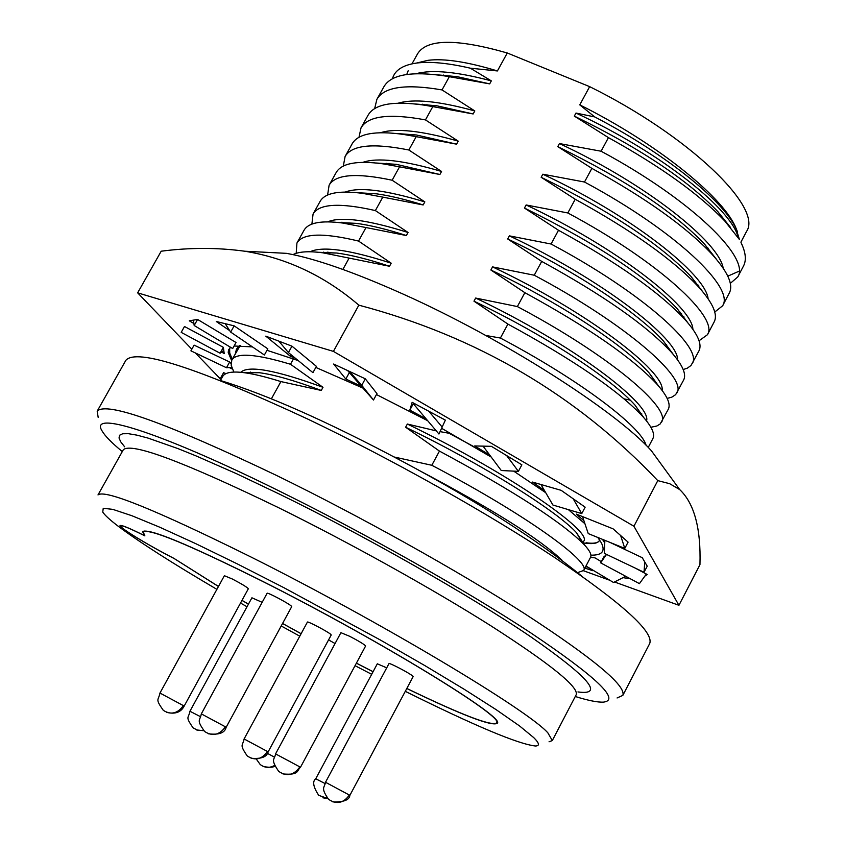 <?xml version="1.0" encoding="UTF-8"?>
<svg xmlns="http://www.w3.org/2000/svg" width="845" height="845" viewBox="0 0 845 845"><rect width="100%" height="100%" fill="white"/><g stroke="black" fill="none" stroke-linecap="round" stroke-linejoin="round"><path stroke-width="1.27" d="M590.909 555.154C602.062 555.387 605.548 551.299 601.386 542.912L597.848 537.483M584.941 523.742L568.368 509.63M545.722 492.709L513.686 471.119M491.23 457.071L441.935 428.489M427.707 420.725L376.458 394.541M362.949 388.098L315.819 367.427M298.222 360.593L266.988 350.316M582.839 542.87L584.803 543.155C593.443 544.286 598.397 543.25 599.665 540.029M666.335 471.256L651.273 450.607C614.875 410.174 501.581 338.042 402.738 293.923C353.559 271.942 314.794 258.412 286.434 253.342L260.915 252.042M678.926 605.305L699.956 564.661C701.033 528.41 694.284 503.377 679.697 489.593L669.662 483.689L657.79 480.625C576.343 394.805 476.696 336.321 358.84 305.161C324.934 276.083 286.92 258.105 244.807 251.229C217.587 247.5 189.724 247.49 161.194 251.208L137.65 292.845L333.416 351.393L633.93 526.234L678.926 605.305L614.495 581.973M583.948 520.774L588.236 533.586L624.793 548.405L628.078 542.12L613.121 528.864L576.311 514.098L583.948 520.774L582.554 516.601M489.72 455.054L501.275 470.528L518.397 471.352L521.872 464.824L491.389 446.329L474.689 445.949L489.72 455.054L483.065 446.139M365.293 378.813L361.745 385.32L373.479 400.012L376.965 393.612L365.293 378.813L333.648 364.026L345.816 379.025L361.354 386.302L347.601 370.543M234.149 325.853L230.664 332.085L264.379 355.006L267.812 348.827L234.149 325.853L216.267 321.501L229.734 330.659M223.376 347.337L184.485 326.497L181.2 332.37L220.091 353.221L223.788 350.443L223.376 347.337L220.091 353.221M221.591 352.101L224.21 353.506L223.788 350.443M225.953 373.627L223.587 372.677L220.492 378.222L221.474 378.623M584.877 568.115L592.947 570.745L586.261 566.182M606.721 554.521L603.774 556.961L600.679 562.876L639.422 583.641L644.841 576.121L647.217 574.505L635.503 568.231M609.868 580.304L583.483 570.745M220.957 379.553L195.438 352.988M191.815 349.217L137.65 292.845M252.444 346.894L234.097 345.996M230.653 347.337L228.551 349.798L228.213 352.46L231.593 360.477M602.496 539.363L604.756 542.986L604.27 553.348L644.027 572.287L647.217 566.182L642.274 557.711L610.069 542.437M585.986 566.013L613.512 582.48L623.008 577.663L629.578 578.603L625.849 576.364M601.323 561.65L595.007 557.869L590.56 557.299M230.991 363.445L229.65 361.998L194.107 345.14L190.917 350.833L226.46 367.733L231.71 367.374M229.227 367.543L232.354 369.033M197.582 319.442L194.181 325.494L232.681 348.552L236.04 342.51L197.582 319.442L189.312 320.804L193.906 323.55M291.958 346.165L288.43 352.555L312.935 372.656L316.41 366.35L291.958 346.165L265.805 336.141L290.426 356.305L295.285 358.185M445.368 420.123L438.946 434.013L445.368 420.123L412.149 402.326L409.825 410.131L426.112 418.856L413.3 403.709L413.501 403.054M544.391 490.417L552.915 505.035L581.751 513.612L585.141 507.18L561.154 490.332L532.424 482.051L544.391 490.417L540.948 484.512M624.793 548.405L620.642 535.529M518.397 471.352L506.662 455.603M345.816 379.025L349.302 372.666M361.745 385.32L349.439 371.399M373.479 400.012L361.354 386.302M230.664 332.085L225.161 323.667M585.405 567.101L587.127 566.773M644.841 576.121L646.351 574.04M600.679 562.876L605.865 555.228M657.79 480.625L633.93 526.234M358.84 305.161L333.416 351.393M229.65 348.14L229.724 353.104L232.269 359.22M595.482 543.134L594.774 543.05M235.343 353.706L236.484 349.091L239.726 345.489M644.027 572.287L644.756 561.978M604.756 542.986L604.883 540.335M623.008 577.663L625.712 576.29M229.65 361.998L226.46 367.733M194.181 325.494L193.42 320.128M290.426 356.305L291.229 354.858M288.43 352.555L278.829 341.137M409.825 410.131L413.3 403.709M441.84 426.672L428.753 411.219M438.946 434.013L426.112 418.856M581.751 513.612L573.195 498.793M124.648 446.815L120.772 441.893L119.029 438.016L119.589 435.228L122.662 433.76L128.44 433.696L136.922 435.143L148.086 438.111L177.82 448.547L196.008 455.888L236.611 473.739L280.35 494.557C358.565 532.646 469.693 595.081 531.251 637.141C589.039 677.373 604.608 695.636 577.969 691.928M708.163 248.176L707.92 248.736L708.194 248.219M406.825 688.453C461.011 714.627 490.903 726.151 496.49 723.045C507.053 718.366 378.623 639.676 263.101 581.635C188.762 544.55 148.804 528.019 143.227 532.033L144.875 535.878C129.993 528.431 121.923 525.104 120.666 525.875C118.818 527.343 148.794 545.574 173.859 558.323L218.475 586.451M241.997 600.362L248.462 604.112M282.568 623.462L301.126 633.697M356.41 663.135L373.089 671.69M496.49 723.045L496.934 721.704M201.321 713.877L225.425 726.816C219.478 735.055 212.539 736.618 204.617 731.506C196.082 719.359 199.916 721.334 201.321 713.877L267.104 593.274C266.978 591.944 287.67 602.823 291.124 605.897L291.715 606.625L226.143 727.313C224.833 732.911 218.961 735.076 208.514 733.809M159.958 693.048L183.365 705.617C177.64 713.571 170.954 715.145 163.307 710.349C154.719 698.213 158.575 700.769 159.958 693.048L224.379 575.709L232.375 579.026C241.807 583.979 247.131 587.222 248.345 588.754L184.136 706.145C180.946 712.293 175.179 714.384 166.814 712.409M244.099 738.963L267.485 751.501C261.739 759.507 255 760.996 247.268 755.979C238.924 743.864 242.885 746.029 244.099 738.963L307.411 622.089C307.263 620.821 327.564 631.479 330.722 634.331L331.229 634.965L268.108 751.934C266.819 756.993 261.158 759.106 251.134 758.271M275.565 753.888L340.915 632.673L349.767 636.338C359.22 641.292 364.501 644.513 365.61 646.002L300.45 767.334L299.869 766.911C293.828 775.287 286.772 776.777 278.702 771.39C270.041 758.63 274.614 760.162 275.565 753.888L299.869 766.911M325.515 782.269L349.355 795.039C343.419 803.289 336.468 804.693 328.504 799.275C320.424 787.498 324.448 788.058 325.515 782.269L388.975 663.61C388.827 662.3 409.941 673.349 412.751 676.063L413.142 676.602L349.851 795.398C349.376 800.004 343.735 802.18 332.941 801.937M327.67 798.472L318.723 795.346C313.231 786.927 312.238 781.403 315.734 778.773L377.314 663.8L386.714 667.835M144.358 535.234L142.615 531.695C148.213 527.671 188.308 544.254 262.89 581.455C378.824 639.707 507.708 718.683 497.103 723.373C491.463 726.478 461.359 714.859 406.804 688.506M373.067 671.722L356.389 663.177M495.973 723.542L497.209 723.035M142.837 531.42L143.09 532.741M405.294 691.337C474.753 725.823 518.101 744.044 535.339 745.998C539.902 745.977 539.353 743.167 533.713 737.601L519.612 725.992L496.247 709.726L464.317 689.351L425.098 665.744L380.43 640.045L284.089 587.793L237.561 564.027L195.406 543.493L159.652 527.174L131.841 515.703L112.903 509.398L103.238 508.267L102.752 512.091C104.833 515.249 109.977 519.96 118.173 526.203C139.277 542.046 172.179 563.097 216.89 589.345M240.529 603.045L247.015 606.763M281.205 625.965L299.785 636.179M355.037 665.68L371.684 674.31M549.049 741.783L552.303 740.569L547.866 732.868C528.146 710.17 378.539 620.769 250.902 556.961C155.765 509.852 104.791 489.181 97.999 494.927L123.307 449.783C131.155 442.146 182.731 461.359 278.037 507.433C349.703 542.775 432.756 589.018 491.093 625.934C550.37 664.012 578.751 686.932 576.227 694.674L552.303 740.569M122.293 451.579C111.741 442.864 105.012 436.02 102.129 431.013C88.535 410.089 157.033 430.887 274.065 488.463C361.987 531.579 464.887 589.556 530.512 632.704C596.369 676.919 620.705 700.061 603.52 702.121C597.753 702.438 588.342 700.568 575.276 696.502M617.072 697.97L622.839 695.382C626.314 685.844 593.718 658.688 525.062 613.924C457.314 570.491 360.033 516.221 276.378 475.365C166.032 422.69 106.301 401.291 97.186 411.166L98.178 417.398M622.839 695.382L649.678 643.584C654.136 632.155 622.49 603.488 554.764 557.605C487.882 513.19 391.129 458.856 307.39 418.898C196.822 367.575 136.298 348.055 125.831 360.34L97.186 411.166M200.202 716.528L189.935 711.247L251.916 597.795L262.161 602.337M328.568 639.908L335.064 643.52M144.104 530.935L143.227 532.033M301.105 633.739L282.547 623.494M248.441 604.154L241.976 600.404M218.454 586.493L173.658 558.218M173.637 558.26C148.255 545.321 118.226 527.037 120.075 525.558C121.321 524.766 129.369 528.072 144.21 535.487M342.869 269.428L349.122 258.095L389.492 266.26L391.182 263.186L358.533 241.057L366.001 227.548L406.371 235.544L408.05 232.481L375.37 210.574L382.806 197.128L423.165 204.955L424.845 201.902L392.143 180.228L399.537 166.824L439.896 174.492L441.565 171.461L408.832 149.998L416.205 136.658L456.564 144.168L458.222 141.136L425.457 119.905L432.798 106.618L473.158 113.959L474.805 110.948L442.019 89.929L449.329 76.694L489.678 83.877L491.325 80.877L470.359 68.191L497.409 70.948L507.275 52.992L589.652 86.644L579.765 104.875L594.722 116.927L575.973 113.061L574.315 116.103L608.432 137.619L601.101 151.223L559.432 143.565L557.774 146.629L591.859 168.366L584.497 182.024L542.817 174.207L541.149 177.27L575.213 199.251L567.819 212.961L526.129 204.965L524.46 208.05L558.503 230.262L551.077 244.025L509.377 235.861L507.697 238.966L541.708 261.401L534.251 275.227L492.561 266.893L490.871 270.009L524.851 292.676L517.362 306.566L475.661 298.053L473.971 301.179L507.919 324.089L500.398 338.042L485.738 335.454M271.446 398.724L280.91 381.581L321.28 390.443L323.001 387.306L290.49 364.258L293.468 358.85M436.305 430.887L407.353 424.042L405.621 427.221L439.453 451.093L431.806 465.278L394.203 457.008M449.403 432.64L449.065 433.263L440.224 431.658M280.91 381.581C265.858 376.891 253.68 373.934 244.353 372.719C232.312 371.135 225.087 372.391 222.657 376.49L220.439 380.482M589.652 86.644C688.39 135.369 763.468 207.722 746.494 231.519L740.896 242.166M411.98 63.85L417.631 53.7C426.989 38.775 456.87 38.543 507.275 52.992M321.28 390.443C294.472 380.493 273.801 374.578 259.267 372.708L244.237 372.708M579.765 104.875C654.695 142.171 721.239 195.163 735.298 226.513L737.579 232.037M406.73 74.518L408.209 70.653M418.338 62.636L427.95 60.322C444.248 58.273 467.401 61.812 497.409 70.948M323.001 387.306C275.776 370.068 248.345 365.072 240.719 372.307M561.745 559.981C539.543 538.73 491.705 508.722 418.243 469.968M392.429 78.796C394.731 70.304 402.727 65.065 416.405 63.09C429.778 61.294 447.765 62.984 470.359 68.191M594.722 116.927C665.216 153.579 723.035 200.423 735.921 228.245L739.47 239.631M742.956 246.993L741.192 242.948C745.765 252.56 746.536 260.249 743.494 266.027L737.748 276.98C750.835 258.137 691.833 199.969 601.101 151.223M739.185 271.139L727.798 276.157M290.49 364.258C255.845 353.844 236.294 352.439 231.815 360.033L231.16 365.251L233.885 372.075M577.674 572.604L583.631 570.481C591.278 562.189 525.094 514.056 431.806 465.278M422.68 104.917L422.595 104.21M559.432 143.565C647.027 184.368 719.222 242.357 723.193 268.161M698.847 285.969L697.833 285.948M415.877 73.769C431.858 69.353 457.008 71.719 491.325 80.877M697.136 284.987L698.234 285.135M730.281 283.392L737.748 276.98M739.333 239.388L725.021 221.284C699.576 194.456 660.716 166.571 608.432 137.619M730.502 227.442L717.827 211.609C686.996 179.489 639.158 147.653 574.315 116.103M738.181 237.603C732.689 210.278 661.815 152.913 575.973 113.061M240.212 345.499L231.815 360.033M250.595 372.085L251.166 372.719M583.631 570.481L590.592 557.235C591.796 554.806 589.778 550.729 584.539 545.014C562.738 522.728 514.383 491.42 439.453 451.093M557.774 146.629C624.93 179.436 673.845 211.915 704.508 244.078L716.476 259.33M700.769 288.747L700.209 288.758M434.362 74.561L457.282 76.684L489.678 83.877M582.469 542.86L576.438 532.656C557.605 511.816 485.6 465.891 405.621 427.221M591.859 168.366C646.446 198.522 686.436 227.094 711.839 254.091C727.841 271.805 733.671 284.786 729.319 293.025L722.612 305.805L714.722 312.048M374.652 108.614L376.881 99.372L383.883 86.781C390.929 74.54 411.346 70.938 445.135 75.997L449.329 76.694M582.976 542.617L583.705 541.233C592.968 531.928 509.704 473.401 407.353 424.042M584.497 182.024C675.482 230.78 735.171 287.987 722.612 305.805M680.32 312.238L679.665 312.122M376.881 99.372C384.105 86.834 405.822 83.687 442.019 89.929M586.113 542.786C593.507 543.81 597.911 543.081 599.327 540.599L599.591 539.923M473.158 446.266L449.065 433.263M542.817 174.207C632.229 215.982 705.744 274.53 708.099 298.729M681.609 313.801L680.816 313.748M398.132 103.217C413.723 98.569 439.284 101.147 474.805 110.948M541.149 177.27C610.618 211.345 660.558 244.406 690.978 276.442L702.258 291.134M683.901 316.769L682.95 316.748M414.673 103.935L436.749 105.773L473.158 113.959M575.213 199.251C632.081 230.59 673.159 259.764 698.424 286.772C712.8 302.806 718.049 314.52 714.152 321.924L707.413 334.747L699.037 340.778M386.757 163.993L386.123 163.243M358.998 137.27L361.016 127.88L368.05 115.237C374.504 104.041 393.231 100.671 424.243 105.15L432.798 106.618M567.819 212.961C659.058 261.718 719.444 317.952 707.413 334.747M361.016 127.88C367.945 115.871 389.429 113.219 425.457 119.905M526.129 204.965C617.42 247.786 692.266 306.82 692.9 329.296M380.43 132.76C395.566 127.88 421.497 130.669 458.222 141.136M524.46 208.05C596.211 243.381 647.133 276.938 677.246 308.721L687.883 322.864M666.62 344.728L665.966 344.675M395.133 133.404L416.405 134.989L456.564 144.168M558.503 230.262C617.642 262.774 659.744 292.476 684.809 319.357C697.685 333.786 702.385 344.316 698.921 350.928L690.999 365.484L687.418 368.114L683.182 369.561M343.313 166.074L345.098 156.494L352.154 143.808C358.048 133.594 375.18 130.468 403.561 134.439L416.205 136.658M551.077 244.025C642.559 292.792 703.653 348.045 692.15 363.804M345.098 156.494C351.721 145.023 372.972 142.858 408.832 149.998M509.377 235.861C602.622 279.758 678.81 339.236 677.584 359.864M362.769 162.377C377.366 157.265 403.635 160.296 441.565 171.461M349.122 258.095L322.684 252.782C308.9 250.976 298.993 251.578 292.983 254.609M507.697 238.966C576.903 271.815 638.408 313.263 663.325 340.915L673.349 354.52M375.75 162.979L396.242 164.331L439.896 174.492M389.492 266.26C368.462 259.288 350.865 254.884 336.701 253.035L318.491 252.285M541.708 261.401C603.108 295.074 646.203 325.219 670.993 351.837C682.485 364.765 686.7 374.166 683.626 380.049L675.641 394.657L671.786 397.171L667.149 398.407M327.606 195.005L329.106 185.224L336.194 172.496C341.56 163.212 357.192 160.328 383.07 163.856L399.537 166.824M391.182 263.186C349.513 249.708 322.484 245.906 310.094 251.768M534.251 275.227C625.997 323.994 687.798 378.264 676.834 392.978M342.848 223.038L342.236 222.288M329.106 185.224C335.433 174.302 356.442 172.633 392.143 180.228M358.533 241.057C323.191 232.544 302.658 233.199 296.933 243.033L296.194 253.32M646.087 445.283C641.545 427.19 580.811 380.567 500.398 338.042M492.561 266.893C587.856 311.932 665.406 371.789 662.142 390.422M341.94 222.932L341.538 222.288M345.161 192.09C359.125 186.734 385.69 190.009 424.845 201.902M366.001 227.548L342.647 223.027C321.343 220.239 308.488 222.626 304.073 230.199L296.933 243.033M648.242 447.438L652.858 438.639C655.213 434.087 651.865 426.714 642.813 416.532C618.793 390.844 573.818 360.033 507.919 324.089M490.871 270.009C561.904 303.83 625.163 346.196 649.235 373.036L658.635 386.102M630.243 400.129L624.022 398.861M356.516 192.649L376.236 193.79C389.513 195.596 405.156 199.325 423.165 204.955M406.371 235.544C386.83 229.248 370.173 225.192 356.389 223.365L337.419 222.425M323.73 252.085L324.184 252.803M643.774 417.61L634.975 405.082C611.833 379.194 546.821 335.972 473.971 301.179M524.851 292.676C588.5 327.49 632.556 358.005 656.987 384.232C667.212 395.735 670.972 404.09 668.279 409.286L660.209 423.936L656.871 425.996L650.882 427.264M641.756 413.839L640.88 413.712M311.9 224.094L313.051 214.07L320.16 201.29C325.05 192.882 339.246 190.252 362.769 193.389L382.806 197.128M408.05 232.481C367.649 219.816 340.831 216.278 327.596 221.886M327.184 252.169L327.659 252.866M646.562 420.958C652.055 404.491 573.132 344.306 475.661 298.053M517.362 306.566C609.361 355.333 671.881 408.6 661.455 422.268M329.328 252.898L328.768 252.264M313.051 214.07C319.072 203.687 339.848 202.525 375.37 210.574M225.425 726.816L226.143 727.313M183.365 705.617L184.136 706.145M189.935 711.247C188.741 718.577 184.717 715.863 193.167 727.946L197.962 730.376L203.444 730.407M267.485 751.501L268.108 751.934M256.373 759.169L260.175 764.471C264.633 767.936 269.46 768.253 274.657 765.422M267.295 753.265L274.308 757.088M315.734 778.773L324.945 783.463M426.926 104.558L426.524 105.266M286.434 253.342L244.807 251.229M651.273 450.607L679.697 489.593M588.616 543.071L584.803 543.155M327.828 798.631L322.843 797.796M196.579 729.953L203.74 730.714M263.841 766.637C269.977 767.651 273.643 767.418 274.847 765.929M283.022 773.957C299.753 775.372 296.658 770.386 300.45 767.334M219.531 380.218C267.02 394.678 328.42 421.972 403.72 462.088C477.182 501.328 536.512 539.311 581.73 576.047M244.353 372.719L259.267 372.708M443.255 74.994L442.896 75.649M427.95 60.322L416.405 63.09M735.298 226.513L735.921 228.245M740.959 242.293L741.192 242.948M697.378 285.314L698.371 285.325M717.827 211.609L725.021 221.284M584.539 545.014L576.438 532.656M711.839 254.091L704.508 244.078M445.135 75.997L457.282 76.684M680.5 313.305L681.207 313.305M599.644 539.997L599.327 540.599M698.424 286.772L690.978 276.442M424.243 105.15L436.749 105.773M684.809 319.357L677.246 308.721M403.561 134.439L416.405 134.989M322.684 252.782L336.701 253.035M670.993 351.837L663.325 340.915M383.07 163.856L396.242 164.331M342.679 223.027L342.193 222.288M342.647 223.027L356.389 223.365M642.813 416.532L634.975 405.082M656.987 384.232L649.235 373.036M362.769 193.389L376.236 193.79M328.282 252.877L327.849 252.211"/></g></svg>
